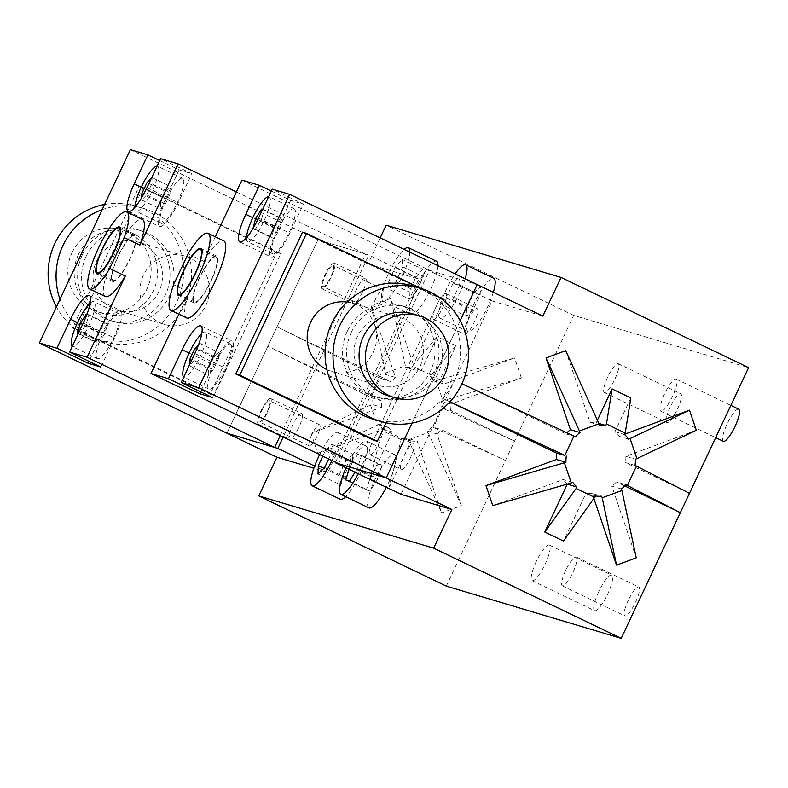 <?xml version="1.0" encoding="UTF-8"?>
<svg xmlns="http://www.w3.org/2000/svg" width="788" height="788" viewBox="0 0 788 788"><rect width="100%" height="100%" fill="white"/><g stroke="black" fill="none" stroke-linecap="round" stroke-linejoin="round"><path stroke-width="0.59" stroke-dasharray="3.94 2.96" d="M607.735 377.028A15.987 3.674 -64.3 0 0 604.366 392.503A15.987 3.674 -64.3 0 0 614.61 379.688A15.987 3.674 -64.3 0 0 618.225 363.692A15.987 3.674 -64.3 0 0 607.735 377.028M565.725 570.325A16.026 3.684 -64.3 0 0 562.356 585.839A16.026 3.684 -64.3 0 0 572.62 572.994A16.026 3.684 -64.3 0 0 576.245 556.949A16.026 3.684 -64.3 0 0 565.725 570.325M664.56 394A17.819 4.098 -64.3 0 0 660.817 411.247A17.819 4.098 -64.3 0 0 672.233 396.965A17.819 4.098 -64.3 0 0 676.262 379.126A17.819 4.098 -64.3 0 0 664.56 394M536.273 561.529A19.749 4.541 -64.3 0 0 532.117 580.648A19.749 4.541 -64.3 0 0 544.774 564.819A19.749 4.541 -64.3 0 0 549.246 545.04A19.749 4.541 -64.3 0 0 536.273 561.529M446.313 586.124L573.694 315.407L748.6 367.641M573.694 315.407L386.15 225.22M437.951 265.674A29.58 6.806 115.7 0 1 430.346 289.876A29.58 6.806 115.7 0 1 410.932 314.56A29.58 6.806 115.7 0 1 417.62 284.951A29.58 6.806 115.7 0 1 436.572 261.242M340.317 499.316A29.58 6.806 115.7 0 1 347.006 469.707A29.58 6.806 115.7 0 1 365.957 445.998A29.58 6.806 115.7 0 1 359.732 474.622A29.58 6.806 115.7 0 1 345.666 496.667M368.932 507.856A29.58 6.806 115.7 0 1 375.62 478.247A29.58 6.806 115.7 0 1 394.571 454.538A29.58 6.806 115.7 0 1 388.356 483.172A29.58 6.806 115.7 0 1 386.347 487.25M493.318 292.299A29.58 6.806 115.7 0 1 487.585 306.965A29.58 6.806 115.7 0 1 468.171 331.659A29.58 6.806 115.7 0 1 474.859 302.05A29.58 6.806 115.7 0 1 493.81 278.341M380.19 237.887L367.957 263.891L418.832 279.08L327.838 472.455L313.831 468.269M400.984 494.293L491.978 300.927L542.853 316.116M491.978 300.927L426.328 269.358L477.213 284.557L429.509 270.304L338.525 463.679M335.56 462.251L426.328 269.358M325.513 275.179A11.761 2.709 115.7 0 1 333.235 265.369A11.761 2.709 115.7 0 1 330.576 277.14A11.761 2.709 115.7 0 1 323.041 286.566A11.761 2.709 115.7 0 1 325.513 275.179M261.823 410.538A11.761 2.709 115.7 0 1 269.545 400.728A11.761 2.709 115.7 0 1 266.886 412.498A11.761 2.709 115.7 0 1 259.351 421.925A11.761 2.709 115.7 0 1 261.823 410.538M367.957 263.891L317.938 239.838L226.944 433.203L317.938 239.838L368.823 255.036L283.168 437.054M327.838 472.455L314.619 466.092M418.832 279.08L368.823 255.036M388.957 289.304L388.592 282.005L395.261 267.073L402.284 259.449L402.638 266.748L395.98 281.671L388.957 289.304L409.583 299.223L416.606 291.599L423.274 276.667L422.91 269.368L415.887 277.002L409.228 291.924L409.583 299.223M409.819 252.14A29.58 6.806 115.7 0 1 402.215 276.342A29.58 6.806 115.7 0 1 382.801 301.036A29.58 6.806 115.7 0 1 386.593 277.898A29.58 6.806 115.7 0 1 404.116 249.402M322.794 456.114L325.336 450.716L332.014 444.245L331.679 452.647L328.704 458.961M319.642 454.597A29.58 6.806 115.7 0 1 337.825 432.464A29.58 6.806 115.7 0 1 331.886 460.488M349.094 469.343L350.01 466.457L357.91 454.184L361.525 455.395L357.24 468.89L355.092 472.229M346.031 467.865A29.58 6.806 115.7 0 1 366.44 441.014A29.58 6.806 115.7 0 1 360.224 469.638A29.58 6.806 115.7 0 1 358.215 473.726M445.841 306.355L446.185 297.923L453.199 283.04L459.877 276.588L459.532 285.01L452.519 299.893L445.841 306.355L466.476 316.274L473.145 309.812L480.158 294.929L480.503 286.507L473.834 292.969L466.821 307.852L466.476 316.274M465.186 278.765A29.58 6.806 115.7 0 1 459.453 293.441A29.58 6.806 115.7 0 1 440.039 318.125A29.58 6.806 115.7 0 1 441.467 301.252A29.58 6.806 115.7 0 1 455.08 273.909M395.261 267.073L415.887 277.002M388.592 282.005L409.228 291.924M402.284 259.449L422.91 269.368M402.638 266.748L423.274 276.667M395.98 281.671L416.606 291.599M338.623 483.93L345.302 477.449L352.305 462.566L352.64 454.164L345.962 460.635L338.958 475.528L338.623 483.93L317.997 474.012M323.898 468.279L338.958 475.528M325.336 450.716L345.962 460.635M332.014 444.245L352.64 454.164M331.679 452.647L352.305 462.566M324.676 467.53L345.302 477.449M366.351 489.87L369.966 491.082L377.866 478.809L382.15 465.314L378.536 464.102L370.636 476.376L366.351 489.87L345.725 479.941M350.01 466.457L370.636 476.376M357.91 454.184L378.536 464.102M361.525 455.395L382.15 465.314M357.24 468.89L377.866 478.809M349.34 481.163L369.966 491.082M453.199 283.04L473.834 292.969M446.185 297.923L466.821 307.852M459.877 276.588L480.503 286.507M459.532 285.01L480.158 294.929M452.519 299.893L473.145 309.812M375.531 299.233A11.761 2.709 -64.3 0 0 373.059 310.62A11.761 2.709 -64.3 0 0 380.594 301.193A11.761 2.709 -64.3 0 0 383.254 289.423A11.761 2.709 -64.3 0 0 375.531 299.233M311.831 434.592A11.761 2.709 -64.3 0 0 309.359 445.978A11.761 2.709 -64.3 0 0 316.894 436.552A11.761 2.709 -64.3 0 0 319.554 424.771A11.761 2.709 -64.3 0 0 311.831 434.592M461.916 383.756L565.863 433.892A35.637 34.662 -73.4 0 1 566.927 432.77M565.863 433.892L575.407 436.739M624.805 485.95L616.403 481.911L625.938 484.758M635.039 465.422L625.495 462.576L689.451 493.327M449.909 401.841L442.797 398.423L449.968 401.772M451.898 379.087L442.797 398.423M599.057 423.491L596.22 422.644L597.462 420.014M565.705 350.66L590.123 422.378A35.637 34.662 -73.4 0 1 596.22 422.644M590.123 422.378L599.668 425.224M621.377 488.984L611.833 486.127L636.251 557.845M616.403 481.911A35.637 34.662 -73.4 0 1 611.833 486.127M593.955 498.774L592.143 493.426L601.677 496.273M696.306 430.228L625.859 456.331L635.404 459.177M625.859 456.331A35.637 34.662 -73.4 0 1 625.495 462.576M572.768 482.374L563.233 479.528L492.786 505.62M628.568 439.123L619.033 436.276L624.667 434.188M595.58 496.007L586.045 493.15L563.509 541.051M592.143 493.426A35.637 34.662 -73.4 0 1 586.045 493.15M567.242 484.098A35.637 34.662 -73.4 0 1 563.233 479.528M630.843 397.95L614.975 431.666A35.637 34.662 -73.4 0 1 619.033 436.276M460.202 320.716L412.026 423.087L460.202 320.716M614.975 431.666L624.52 434.513M311.053 433.341L371.966 404.392L381.5 407.248L311.053 433.341L317.879 453.386L388.326 427.293A35.637 34.662 106.6 0 0 392.385 431.903L369.848 479.793L388.602 488.816L411.139 440.925L401.604 438.079A35.637 34.662 -73.4 0 0 407.701 438.345L417.236 441.201L441.654 512.909L461.354 505.62L436.936 433.902L427.391 431.056A35.637 34.662 -73.4 0 0 431.962 426.83L441.497 429.677L505.453 460.438L431.962 426.83M381.865 401.003L370.882 397.457L267.89 346.188L381.865 401.003A35.637 34.662 106.6 0 0 381.5 407.248M371.966 404.392A35.637 34.662 -73.4 0 1 372.32 398.147M442.501 408.184L450.598 410.341L514.554 441.103L442.501 408.184L433.4 427.52M379.983 378.122L276.992 326.853L390.956 381.658L379.983 378.122L370.882 397.457M437.182 336.703L412.479 366.085L431.233 375.108L430.534 376.585A35.637 34.662 -73.4 0 1 434.592 381.195L514.574 357.949L444.127 384.042A35.637 34.662 106.6 0 0 440.078 379.432L455.937 345.725L437.182 336.703L421.324 370.419A35.637 34.662 106.6 0 0 415.227 370.143L405.682 367.297L390.799 298.425L371.109 305.724L395.527 377.442L385.982 374.586A35.637 34.662 -73.4 0 0 381.422 378.811M395.527 377.442A35.637 34.662 106.6 0 0 390.956 381.658M436.936 433.902A35.637 34.662 106.6 0 0 441.497 429.677M415.227 370.143L390.799 298.425M371.109 305.724L385.46 373.049L405.16 365.76M385.46 373.049L385.982 374.586M461.354 505.62L427.391 431.056M407.701 438.345L441.654 512.909M408.223 439.891L427.914 432.592M436.099 380.634L442.925 400.688L441.418 401.25A35.637 34.662 -73.4 0 1 441.053 407.494M388.602 488.816L401.604 438.079M400.905 439.556L382.15 430.543L369.848 479.793M388.326 427.293L378.792 424.446A35.637 34.662 -73.4 0 0 382.85 429.056L382.15 430.543M378.792 424.446L317.879 453.386M370.449 404.953L377.275 425.008M405.682 367.297A35.637 34.662 -73.4 0 1 411.779 367.572L412.479 366.085M382.85 429.056L392.385 431.903M441.418 401.25L450.953 404.096L521.4 378.004L442.925 400.688M450.598 410.341A35.637 34.662 106.6 0 0 450.953 404.096M521.4 378.004L514.574 357.949M444.127 384.042L434.592 381.195M411.139 440.925A35.637 34.662 106.6 0 0 417.236 441.201M430.534 376.585L440.078 379.432M421.324 370.419L411.779 367.572M431.233 375.108L455.937 345.725M670.243 407.101A15.987 3.674 -64.3 0 0 666.884 422.565A15.987 3.674 -64.3 0 0 677.128 409.76A15.987 3.674 -64.3 0 0 680.743 393.754A15.987 3.674 -64.3 0 0 670.243 407.101M628.243 600.387A16.026 3.684 -64.3 0 0 624.874 615.901A16.026 3.684 -64.3 0 0 635.138 603.056A16.026 3.684 -64.3 0 0 638.763 587.011A16.026 3.684 -64.3 0 0 628.243 600.387M738.78 409.199A17.819 4.098 -64.3 0 0 727.078 424.072A17.819 4.098 -64.3 0 0 723.335 441.319M598.791 591.591A19.749 4.541 -64.3 0 0 594.635 610.71A19.749 4.541 -64.3 0 0 607.292 594.881A19.749 4.541 -64.3 0 0 611.754 575.112A19.749 4.541 -64.3 0 0 598.791 591.591M105.316 296.505A42.769 9.84 115.7 0 1 114.989 253.697A42.769 9.84 115.7 0 1 142.392 219.419M76.535 329.256L214.07 395.399L280.804 253.598L143.268 187.455L76.535 329.256L72.565 328.074L210.101 394.207L276.824 252.406L139.289 186.263L72.565 328.074M130.394 149.641L317.938 239.838L365.642 254.081L280.213 435.636M236.4 191.937L365.642 254.081M159.708 160.555L179.142 169.903L191.858 173.695L160.604 158.664M270.511 398.433A14.253 3.28 -64.3 0 0 261.38 410.134A14.253 3.28 -64.3 0 0 258.267 424.171A14.253 3.28 -64.3 0 0 267.398 412.745A14.253 3.28 -64.3 0 0 270.629 398.472A14.253 3.28 -64.3 0 0 270.511 398.433M334.211 263.074A14.253 3.28 -64.3 0 0 325.07 274.776A14.253 3.28 -64.3 0 0 321.967 288.812A14.253 3.28 -64.3 0 0 331.098 277.386A14.253 3.28 -64.3 0 0 334.319 263.113A14.253 3.28 -64.3 0 0 334.211 263.074M161.235 223.368A24.95 5.743 115.7 0 1 161.038 223.29A24.95 5.743 115.7 0 1 166.682 198.32A24.95 5.743 115.7 0 1 182.668 178.324A24.95 5.743 115.7 0 1 177.221 202.88A24.95 5.743 115.7 0 1 161.235 223.368M179.142 169.903L165.49 198.901A28.516 6.56 -64.3 0 0 159.491 226.501A28.516 6.56 -64.3 0 0 178.216 202.703L191.858 173.695M97.545 358.717A24.95 5.743 115.7 0 1 97.348 358.648A24.95 5.743 115.7 0 1 102.982 333.679A24.95 5.743 115.7 0 1 118.968 313.683A24.95 5.743 115.7 0 1 113.531 338.239A24.95 5.743 115.7 0 1 97.545 358.717M100.864 367.07L114.516 338.062A28.516 6.56 -64.3 0 0 120.515 310.462A28.516 6.56 -64.3 0 0 101.8 334.26L89.034 361.377M113.236 280.518A24.95 5.743 115.7 0 1 113.039 280.449A24.95 5.743 115.7 0 1 118.683 255.479A24.95 5.743 115.7 0 1 134.659 235.474A24.95 5.743 115.7 0 1 129.222 260.04A24.95 5.743 115.7 0 1 113.236 280.518M112.782 281.493A26.014 5.989 -64.3 0 0 129.449 260.129A26.014 5.989 -64.3 0 0 135.132 234.519A26.014 5.989 -64.3 0 0 118.456 255.371A26.014 5.989 -64.3 0 0 112.576 281.405A26.014 5.989 -64.3 0 0 112.782 281.493M143.436 275.209A35.637 34.662 106.6 0 0 164.495 324.39A35.637 34.662 106.6 0 0 207.904 300.159A35.637 34.662 106.6 0 0 184.894 256.09A35.637 34.662 106.6 0 0 143.436 275.209M143.268 187.455L139.289 186.263M280.804 253.598L276.824 252.406M214.07 395.399L210.101 394.207M151.365 178.295L152.064 177.605L151.897 183.781L146.676 194.951L141.623 199.955L141.692 197.621M157.078 166.16A24.95 5.743 115.7 0 1 157.659 166.298A24.95 5.743 115.7 0 1 152.212 190.854A24.95 5.743 115.7 0 1 136.226 211.342A24.95 5.743 115.7 0 1 136.028 211.263A24.95 5.743 115.7 0 1 134.876 207.343M86.966 314.254L89.074 314.875L85.902 324.961L79.982 334.22L78.239 333.698M90.177 303.193A24.95 5.743 115.7 0 1 93.959 301.656A24.95 5.743 115.7 0 1 88.522 326.212A24.95 5.743 115.7 0 1 72.535 346.7A24.95 5.743 115.7 0 1 72.338 346.621A24.95 5.743 115.7 0 1 72.2 346.543M99.15 332.329L95.978 342.416L98.736 343.233L104.656 333.974L107.828 323.898L105.08 323.08L99.15 332.329L82.622 324.38M86.926 314.353L105.08 323.08M89.074 314.875L107.828 323.898M85.902 324.961L104.656 333.974M79.982 334.22L98.736 343.233M77.224 333.393L95.978 342.416M160.545 202.802L160.388 208.968L165.431 203.974L170.651 192.794L170.819 186.628L165.766 191.622L160.545 202.802L143.436 194.567M148.912 183.515L165.766 191.622M152.064 177.605L170.819 186.628M151.897 183.781L170.651 192.794M146.676 194.951L165.431 203.974M141.623 199.955L160.388 208.968M301.774 413.464A14.253 3.28 -64.3 0 0 292.634 425.165A14.253 3.28 -64.3 0 0 289.521 439.202A14.253 3.28 -64.3 0 0 298.662 427.776A14.253 3.28 -64.3 0 0 301.883 413.503A14.253 3.28 -64.3 0 0 301.774 413.464M365.465 278.105A14.253 3.28 -64.3 0 0 356.334 289.817A14.253 3.28 -64.3 0 0 353.221 303.843A14.253 3.28 -64.3 0 0 362.352 292.417A14.253 3.28 -64.3 0 0 365.573 278.154A14.253 3.28 -64.3 0 0 365.465 278.105M71.994 252.731A42.769 41.597 -73.4 0 1 121.746 229.791A42.769 41.597 -73.4 0 1 149.356 282.675A42.769 41.597 -73.4 0 1 97.269 311.752A42.769 41.597 -73.4 0 1 71.994 252.731M78.357 254.632A42.769 41.597 -73.4 0 1 128.099 231.692A42.769 41.597 -73.4 0 1 155.719 284.576A42.769 41.597 -73.4 0 1 103.622 313.654A42.769 41.597 -73.4 0 1 78.357 254.632M104.587 204.476A69.502 67.591 -73.4 0 1 135.753 206.082A69.502 67.591 -73.4 0 1 180.629 292.013A69.502 67.591 -73.4 0 1 95.978 339.264A69.502 67.591 -73.4 0 1 56.411 306.857M102.135 209.697A69.502 67.591 -73.4 0 1 143.702 208.456A69.502 67.591 -73.4 0 1 188.578 294.387A69.502 67.591 -73.4 0 1 103.927 341.637A69.502 67.591 -73.4 0 1 59.986 299.273M82.238 255.056A47.398 46.098 -73.4 0 1 137.378 229.623A47.398 46.098 -73.4 0 1 167.982 288.231A47.398 46.098 -73.4 0 1 110.251 320.46A47.398 46.098 -73.4 0 1 82.238 255.056M86.217 256.238A47.398 46.098 -73.4 0 1 141.357 230.815A47.398 46.098 -73.4 0 1 171.961 289.423A47.398 46.098 -73.4 0 1 114.221 321.652A47.398 46.098 -73.4 0 1 86.217 256.238M96.53 261.202A35.637 34.662 -73.4 0 1 137.989 242.083A35.637 34.662 -73.4 0 1 160.998 286.152A35.637 34.662 -73.4 0 1 117.589 310.383A35.637 34.662 -73.4 0 1 96.53 261.202M215.291 236.804L203.737 261.34A42.769 9.84 115.7 0 1 223.753 240.872M186.677 317.958A42.769 9.84 115.7 0 1 189.199 292.259L173.567 284.734M178.866 314.195L189.199 292.259M302.543 232.164L440.078 298.307L373.345 440.108M203.737 261.34L188.115 253.825M241.965 180.117L429.509 270.304M433.646 319.327A14.253 3.28 -64.3 0 0 442.777 307.625A14.253 3.28 -64.3 0 0 445.89 293.589A14.253 3.28 -64.3 0 0 436.759 305.015A14.253 3.28 -64.3 0 0 433.538 319.288A14.253 3.28 -64.3 0 0 433.646 319.327M369.956 454.686A14.253 3.28 -64.3 0 0 379.087 442.974A14.253 3.28 -64.3 0 0 382.2 428.948A14.253 3.28 -64.3 0 0 373.059 440.374A14.253 3.28 -64.3 0 0 369.838 454.637A14.253 3.28 -64.3 0 0 369.956 454.686M271.289 191.031L290.713 200.369L303.429 204.171L272.175 189.14M230.342 344.07A24.95 5.743 115.7 0 1 230.539 344.149A24.95 5.743 115.7 0 1 224.905 369.119A24.95 5.743 115.7 0 1 208.918 389.114A24.95 5.743 115.7 0 1 214.356 364.558A24.95 5.743 115.7 0 1 230.342 344.07M212.445 397.536L226.087 368.528A28.516 6.56 -64.3 0 0 232.086 340.938A28.516 6.56 -64.3 0 0 213.371 364.736L200.615 391.843M294.042 208.712A24.95 5.743 115.7 0 1 294.239 208.79A24.95 5.743 115.7 0 1 288.595 233.76A24.95 5.743 115.7 0 1 272.609 253.756A24.95 5.743 115.7 0 1 278.056 229.2A24.95 5.743 115.7 0 1 294.042 208.712M290.713 200.369L277.061 229.377A28.516 6.56 -64.3 0 0 271.062 256.967A28.516 6.56 -64.3 0 0 289.787 233.169L303.429 204.171M215.833 256.849A24.95 5.743 115.7 0 1 216.03 256.927A24.95 5.743 115.7 0 1 210.386 281.897A24.95 5.743 115.7 0 1 194.4 301.893A24.95 5.743 115.7 0 1 199.847 277.337A24.95 5.743 115.7 0 1 215.833 256.849M216.286 255.883A26.014 5.989 -64.3 0 0 199.61 277.248A26.014 5.989 -64.3 0 0 193.937 302.858A26.014 5.989 -64.3 0 0 210.613 282.005A26.014 5.989 -64.3 0 0 216.493 255.962A26.014 5.989 -64.3 0 0 216.286 255.883M347.065 302.08A35.637 34.662 -73.4 0 1 352.118 303.173A35.637 34.662 -73.4 0 1 375.127 347.242A35.637 34.662 -73.4 0 1 331.718 371.473A35.637 34.662 -73.4 0 1 326.892 369.621M420.999 288.418L438.995 297.066M443.575 300.504L386.021 422.801M440.078 298.307L444.048 299.499M198.487 344.878L199.945 343.43L199.778 349.606L194.557 360.776L189.504 365.78L189.534 364.755M201.748 333.669A24.95 5.743 115.7 0 1 205.343 332.043A24.95 5.743 115.7 0 1 205.54 332.122A24.95 5.743 115.7 0 1 199.896 357.092A24.95 5.743 115.7 0 1 183.909 377.088A24.95 5.743 115.7 0 1 183.771 377.009M262.601 209.47L264.344 209.992L261.173 220.069L255.243 229.328L252.938 228.638M268.649 196.626A24.95 5.743 115.7 0 1 269.033 196.685A24.95 5.743 115.7 0 1 269.23 196.764A24.95 5.743 115.7 0 1 263.586 221.733A24.95 5.743 115.7 0 1 247.609 241.729A24.95 5.743 115.7 0 1 246.447 237.809M279.927 229.091L283.099 219.015L280.341 218.187L274.421 227.446L271.249 237.523L273.997 238.35L279.927 229.091L261.173 220.069M255.243 229.328L273.997 238.35M252.495 228.51L271.249 237.523M257.883 219.488L274.421 227.446M262.532 209.628L280.341 218.187M264.344 209.992L283.099 219.015M218.532 358.629L218.7 352.453L213.647 357.456L208.426 368.626L208.259 374.802L213.312 369.799L218.532 358.629L199.778 349.606M194.557 360.776L213.312 369.799M189.504 365.78L208.259 374.802M191.533 360.5L208.426 368.626M196.704 349.311L213.647 357.456M199.945 343.43L218.7 352.453M464.91 334.358A14.253 3.28 -64.3 0 0 474.041 322.656A14.253 3.28 -64.3 0 0 477.154 308.62A14.253 3.28 -64.3 0 0 468.013 320.046A14.253 3.28 -64.3 0 0 464.792 334.319A14.253 3.28 -64.3 0 0 464.91 334.358M401.21 469.717A14.253 3.28 -64.3 0 0 410.341 458.015A14.253 3.28 -64.3 0 0 413.454 443.979A14.253 3.28 -64.3 0 0 404.323 455.405A14.253 3.28 -64.3 0 0 401.102 469.678A14.253 3.28 -64.3 0 0 401.21 469.717M388.514 395.871A42.769 41.597 106.6 0 0 440.6 366.794A42.769 41.597 106.6 0 0 412.991 313.919M372.911 419.118A69.502 67.591 106.6 0 0 457.562 371.857A69.502 67.591 106.6 0 0 412.685 285.926M351.221 332.526A47.398 46.098 106.6 0 0 379.235 397.94A47.398 46.098 106.6 0 0 436.976 365.711A47.398 46.098 106.6 0 0 406.362 307.103A47.398 46.098 106.6 0 0 351.221 332.526M347.252 331.344A47.398 46.098 106.6 0 0 375.255 396.758A47.398 46.098 106.6 0 0 432.996 364.529A47.398 46.098 106.6 0 0 402.382 305.911A47.398 46.098 106.6 0 0 347.252 331.344M357.565 336.299A35.637 34.662 106.6 0 0 378.624 385.48A35.637 34.662 106.6 0 0 422.033 361.249A35.637 34.662 106.6 0 0 399.024 317.18A35.637 34.662 106.6 0 0 357.565 336.299M146.952 187.672L178.216 202.703M141.229 187.239L165.49 198.901M77.529 322.597L101.8 334.26M83.262 323.031L114.516 338.062M189.1 353.063L213.371 364.736M194.833 353.497L226.087 368.528M258.523 218.138L289.787 233.169M252.8 217.705L277.061 229.377M410.932 314.56L382.801 301.036M365.957 445.998L337.825 432.464M394.571 454.538L366.44 441.014M468.171 331.659L440.039 318.125M383.254 289.423L333.235 265.369M373.059 310.62L323.041 286.566M319.554 424.771L269.545 400.728M309.359 445.978L259.351 421.925M604.366 392.503L666.884 422.565M618.225 363.692L680.743 393.754M562.356 585.839L624.874 615.901M576.245 556.949L638.763 587.011M660.817 411.247L715.662 437.626M676.262 379.126L730.84 405.377M532.117 580.648L594.635 610.71M549.246 545.04L611.754 575.112M128.237 211.47L159.491 226.501M89.261 295.431L120.515 310.462M135.132 234.519L119.5 227.003M112.576 281.405L96.944 273.889M134.659 235.474L120.564 228.697M113.039 280.449L98.943 273.663M182.668 178.324L157.659 166.298M161.038 223.29L136.028 211.263M118.968 313.683L93.959 301.656M97.348 358.648L72.338 346.621M258.267 424.171L289.521 439.202M270.629 398.472L301.883 413.503M321.967 288.812L353.221 303.843M334.319 263.113L365.573 278.154M128.099 231.692L121.746 229.791M103.622 313.654L97.269 311.752M143.702 208.456L135.753 206.082M103.927 341.637L95.978 339.264M141.357 230.815L137.378 229.623M114.221 321.652L110.251 320.46M184.894 256.09L137.989 242.083M164.495 324.39L117.589 310.383M200.832 325.907L232.086 340.938M239.808 241.936L271.062 256.967M216.493 255.962L200.861 248.447M193.937 302.858L178.305 295.342M216.03 256.927L201.925 250.151M194.4 301.893L180.304 295.116M230.539 344.149L205.54 332.122M208.918 389.114L183.909 377.088M294.239 208.79L269.23 196.764M272.609 253.756L247.609 241.729M433.538 319.288L464.792 334.319M445.89 293.589L477.154 308.62M369.838 454.637L401.102 469.678M382.2 428.948L413.454 443.979M375.255 396.758L379.235 397.94M402.382 305.911L406.362 307.103M331.718 371.473L378.624 385.48M352.118 303.173L399.024 317.18"/><path stroke-width="1.18" d="M380.19 237.887L386.15 225.22L561.056 277.445L748.6 367.641L621.21 638.359L446.313 586.124L258.76 495.928L276.962 457.257L39.4 343.016L130.394 149.641L147.878 154.872L159.708 160.555M621.21 638.359L433.666 548.162L258.76 495.928M404.116 249.402A29.58 6.806 115.7 0 1 408.44 247.718L436.572 261.242A29.58 6.806 115.7 0 1 437.951 265.674M345.666 496.667A29.58 6.806 115.7 0 1 340.317 499.316L312.186 485.782A29.58 6.806 115.7 0 1 319.642 454.597M386.347 487.25A29.58 6.806 115.7 0 1 368.932 507.856L340.8 494.332A29.58 6.806 115.7 0 1 346.031 467.865M455.08 273.909A29.58 6.806 115.7 0 1 465.678 264.807L493.81 278.341A29.58 6.806 115.7 0 1 493.318 292.299M313.831 468.269L276.962 457.257M451.859 509.491L386.219 477.922L335.343 462.723L400.984 494.293L451.859 509.491L433.666 548.162M561.056 277.445L542.853 316.116L477.213 284.557L460.202 320.716L477.213 284.557L289.669 194.36L198.674 387.726L181.181 382.505L212.445 397.536L199.719 393.734L168.465 378.703L150.971 373.482L178.866 314.195M283.168 437.054L277.829 448.402L226.944 433.203L274.648 447.446L280.213 435.636M314.619 466.092L277.829 448.402M408.44 247.718A29.58 6.806 115.7 0 1 409.819 252.14M328.704 458.961L324.676 467.53L317.997 474.012L318.322 465.6L322.794 456.114M331.886 460.488A29.58 6.806 115.7 0 1 331.6 461.098A29.58 6.806 115.7 0 1 312.186 485.782M355.092 472.229L349.34 481.163L345.725 479.941L349.094 469.343M358.215 473.726A29.58 6.806 115.7 0 1 340.8 494.332M465.678 264.807A29.58 6.806 115.7 0 1 465.186 278.765M318.322 465.6L323.898 468.279M449.968 401.772L564.868 455.385L573.96 436.05L575.407 436.739A35.637 34.662 -73.4 0 1 579.968 432.523L570.433 429.667L546.005 357.949L565.705 350.66L599.668 425.224A35.637 34.662 -73.4 0 1 605.765 425.5L599.057 423.491M566.927 432.77A35.637 34.662 -73.4 0 1 570.433 429.667M544.754 532.028L567.291 484.137L576.826 486.984L576.126 488.471L544.754 532.028L563.509 541.051L595.58 496.007A35.637 34.662 -73.4 0 0 601.677 496.273L602.199 497.819L621.899 490.52L621.377 488.984A35.637 34.662 -73.4 0 0 625.938 484.758L680.359 512.663L624.805 485.95M689.451 493.327L636.477 466.112L627.376 485.447M636.477 466.112L635.039 465.422A35.637 34.662 -73.4 0 0 635.404 459.177L636.911 458.616L630.085 438.561L689.48 410.184L696.306 430.228L636.911 458.616M564.868 455.385L556.761 453.228L449.909 401.841M573.96 436.05L461.916 383.756M546.005 357.949L579.446 430.977L599.136 423.688M579.446 430.977L579.968 432.523M564.435 462.881L571.261 482.936L492.786 505.62L485.96 485.566L565.942 462.32A35.637 34.662 -73.4 0 1 566.306 456.075M576.826 486.984A35.637 34.662 -73.4 0 1 572.768 482.374L571.261 482.936M594.881 497.484L576.126 488.471M597.462 420.014L612.089 388.937L606.465 424.013L625.219 433.036L624.52 434.513A35.637 34.662 -73.4 0 1 628.568 439.123L630.085 438.561M606.465 424.013L605.765 425.5M602.199 497.819L616.561 565.144L636.251 557.845L621.899 490.52M616.561 565.144L593.955 498.774M485.96 485.566L556.407 459.473L565.942 462.32M556.407 459.473A35.637 34.662 -73.4 0 1 556.761 453.228M624.667 434.188L689.48 410.184M612.089 388.937L630.843 397.95L625.219 433.036M412.026 423.087L386.219 477.922L412.026 423.087M715.662 437.626L723.335 441.319A17.819 4.098 -64.3 0 0 734.751 427.027A17.819 4.098 -64.3 0 0 738.78 409.199L730.84 405.377M69.61 352.039L100.864 367.07L88.148 363.268L56.894 348.237L70.536 319.229A28.516 6.56 115.7 0 1 89.261 295.431A28.516 6.56 115.7 0 1 83.262 323.031L69.61 352.039L87.104 357.26L125.322 276.027A42.769 9.84 115.7 0 1 105.316 296.505L89.684 288.989A42.769 9.84 115.7 0 1 99.357 246.181A42.769 9.84 115.7 0 1 126.76 211.903A42.769 9.84 115.7 0 1 124.238 237.602L109.699 268.511A42.769 9.84 115.7 0 1 89.684 288.989M126.76 211.903L142.392 219.419A42.769 9.84 115.7 0 1 139.87 245.117L124.238 237.602M147.878 154.872L134.236 183.87A28.516 6.56 115.7 0 0 128.237 211.47A28.516 6.56 115.7 0 0 146.952 187.672L160.604 158.664L178.088 163.894L139.87 245.117M56.894 348.237L39.4 343.016M125.322 276.027L109.699 268.511M87.104 357.26L274.648 447.446M178.088 163.894L236.4 191.937M89.034 361.377L88.148 363.268M97.151 273.968A26.014 5.989 115.7 0 1 96.944 273.889A26.014 5.989 115.7 0 1 102.824 247.856A26.014 5.989 115.7 0 1 119.5 227.003A26.014 5.989 115.7 0 1 113.827 252.613A26.014 5.989 115.7 0 1 97.151 273.968M97.604 273.003A24.95 5.743 115.7 0 1 97.407 272.934A24.95 5.743 115.7 0 1 103.051 247.954A24.95 5.743 115.7 0 1 119.037 227.959A24.95 5.743 115.7 0 1 113.59 252.524A24.95 5.743 115.7 0 1 97.604 273.003M141.692 197.621L141.791 193.779L147.011 182.609L151.365 178.295M134.876 207.343A24.95 5.743 115.7 0 1 143.899 181.91A24.95 5.743 115.7 0 1 157.078 166.16M78.239 333.698L77.224 333.393L80.396 323.316L86.325 314.057L86.966 314.254M72.2 346.543A24.95 5.743 115.7 0 1 75.609 326.951A24.95 5.743 115.7 0 1 90.177 303.193M86.325 314.057L86.926 314.353M80.396 323.316L82.622 324.38M147.011 182.609L148.912 183.515M141.791 193.779L143.436 194.567M56.411 306.857A69.502 67.591 -73.4 0 1 54.914 243.354A69.502 67.591 -73.4 0 1 104.587 204.476M59.986 299.273A69.502 67.591 -73.4 0 1 62.863 245.728A69.502 67.591 -73.4 0 1 102.135 209.697M208.121 233.346L223.753 240.872A42.769 9.84 115.7 0 1 214.08 283.67A42.769 9.84 115.7 0 1 186.677 317.958L171.045 310.433A42.769 9.84 115.7 0 1 173.567 284.734L188.115 253.825A42.769 9.84 115.7 0 1 208.121 233.346A42.769 9.84 115.7 0 1 198.448 276.155A42.769 9.84 115.7 0 1 171.045 310.433M168.465 378.703L182.117 349.705A28.516 6.56 115.7 0 1 200.832 325.907A28.516 6.56 115.7 0 1 194.833 353.497L181.181 382.505M215.291 236.804L241.965 180.117L259.459 185.338L245.807 214.346A28.516 6.56 115.7 0 0 239.808 241.936A28.516 6.56 115.7 0 0 258.523 218.138L272.175 189.14L289.669 194.36M386.021 422.801L377.324 441.3L373.345 440.108L235.809 373.975L302.543 232.164L306.512 233.356L420.999 288.418M198.674 387.726L386.219 477.922L338.525 463.679L150.971 373.482M259.459 185.338L271.289 191.031M200.615 391.843L199.719 393.734M200.654 248.368A26.014 5.989 115.7 0 1 200.861 248.447A26.014 5.989 115.7 0 1 194.981 274.49A26.014 5.989 115.7 0 1 178.305 295.342A26.014 5.989 115.7 0 1 183.988 269.732A26.014 5.989 115.7 0 1 200.654 248.368M200.201 249.333A24.95 5.743 115.7 0 1 200.398 249.412A24.95 5.743 115.7 0 1 194.754 274.382A24.95 5.743 115.7 0 1 178.768 294.377A24.95 5.743 115.7 0 1 184.215 269.821A24.95 5.743 115.7 0 1 200.201 249.333M326.892 369.621A35.637 34.662 -73.4 0 1 310.659 322.292A35.637 34.662 -73.4 0 1 347.065 302.08M438.995 297.066L444.048 299.499L443.575 300.504M377.324 441.3L239.788 375.157L306.512 233.356M235.809 373.975L239.788 375.157M189.534 364.755L189.672 359.604L194.892 348.434L198.487 344.878M183.771 377.009A24.95 5.743 115.7 0 1 187.18 357.417A24.95 5.743 115.7 0 1 201.748 333.669M252.938 228.638L255.667 218.424L261.586 209.165L262.601 209.47M246.447 237.809A24.95 5.743 115.7 0 1 255.479 212.386A24.95 5.743 115.7 0 1 268.649 196.626M255.667 218.424L257.883 219.488M261.586 209.165L262.532 209.628M189.672 359.604L191.533 360.5M194.892 348.434L196.704 349.311M369.602 338.751A42.769 41.597 106.6 0 0 394.867 397.773A42.769 41.597 106.6 0 0 446.963 368.695A42.769 41.597 106.6 0 0 419.344 315.811A42.769 41.597 106.6 0 0 369.602 338.751M419.344 315.811L412.991 313.919A42.769 41.597 106.6 0 0 363.238 336.86A42.769 41.597 106.6 0 0 388.514 395.871L394.867 397.773M339.795 325.582A69.502 67.591 106.6 0 0 380.86 421.491A69.502 67.591 106.6 0 0 465.511 374.231A69.502 67.591 106.6 0 0 420.634 288.3A69.502 67.591 106.6 0 0 339.795 325.582M420.634 288.3L412.685 285.926A69.502 67.591 106.6 0 0 331.846 323.208A69.502 67.591 106.6 0 0 372.911 419.118L380.86 421.491M134.236 183.87L141.229 187.239M70.536 319.229L77.529 322.597M182.117 349.705L189.1 353.063M245.807 214.346L252.8 217.705M120.564 228.697L119.037 227.959M98.943 273.663L97.407 272.934M201.925 250.151L200.398 249.412M180.304 295.116L178.768 294.377"/></g></svg>
